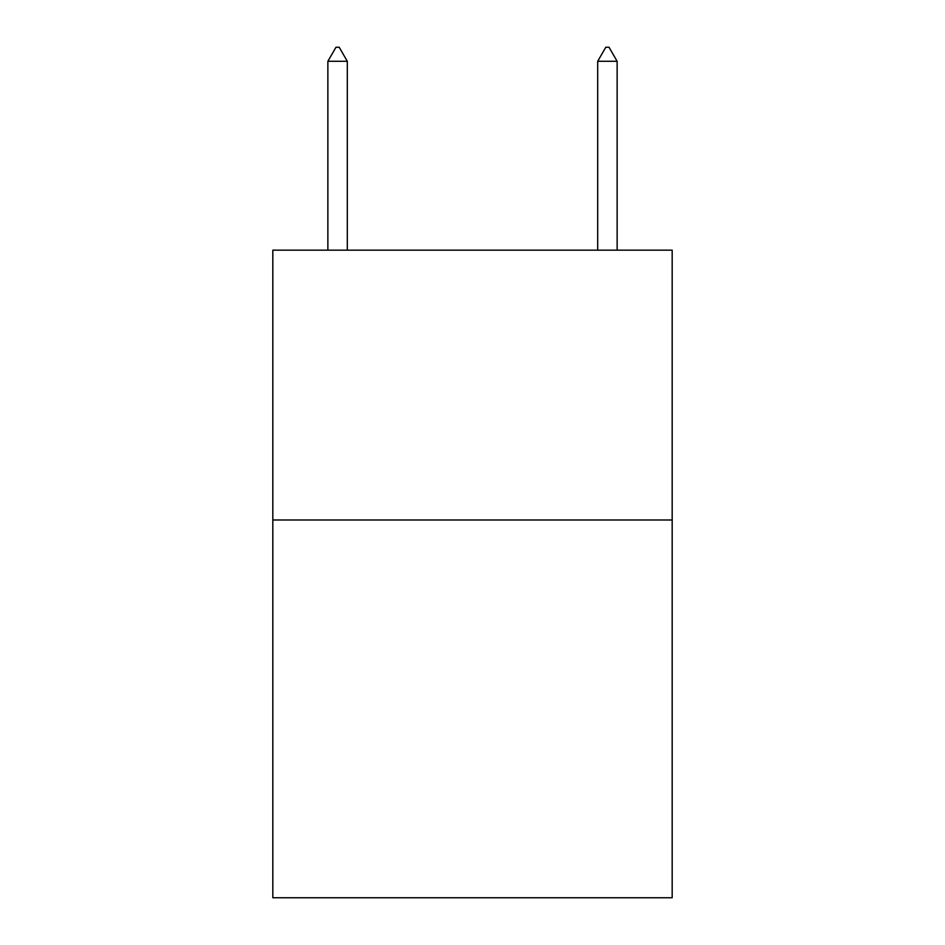 <?xml version="1.0" encoding="UTF-8"?>
<svg xmlns="http://www.w3.org/2000/svg" width="945" height="945" viewBox="0 0 945 945"><rect width="100%" height="100%" fill="white"/><g stroke="black" fill="none" stroke-linecap="round" stroke-linejoin="round"><path stroke-width="1.42" d="M672.178 519.986L672.178 897.75L272.822 897.75L272.822 250.165L672.178 250.165L672.178 519.986L272.822 519.986M347.299 61.283L339.208 47.25L335.971 47.25L327.868 61.283L347.299 61.283L347.299 250.165M327.868 61.283L327.868 250.165M605.792 47.25L609.029 47.25L617.132 61.283L597.701 61.283L605.792 47.25M617.132 250.165L617.132 61.283M597.701 250.165L597.701 61.283"/></g></svg>
